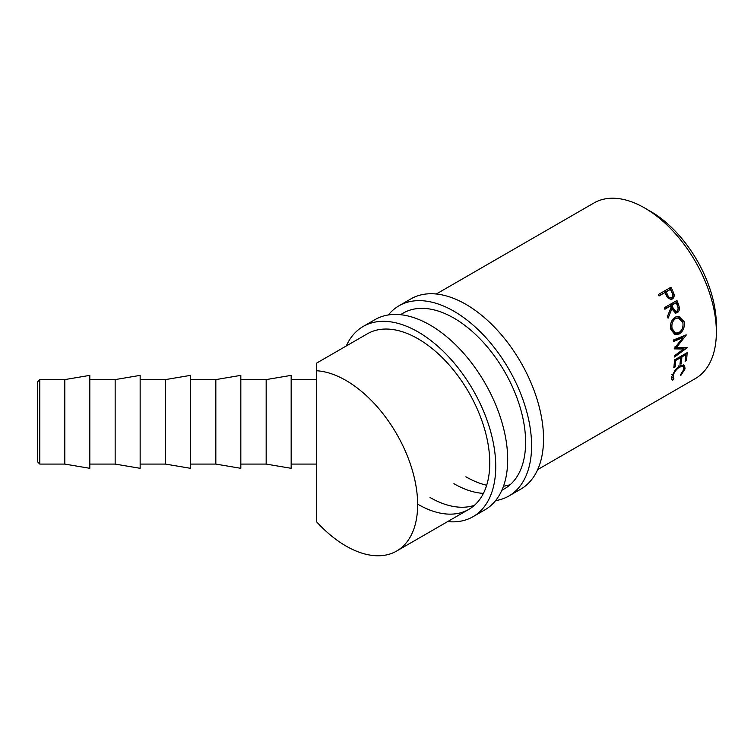 <?xml version="1.0" encoding="UTF-8"?>
<svg xmlns="http://www.w3.org/2000/svg" width="754" height="754" viewBox="0 0 754 754"><rect width="100%" height="100%" fill="white"/><g stroke="black" fill="none" stroke-linecap="round" stroke-linejoin="round"><path stroke-width="1.13" d="M39.811 464.087L37.7 461.976L37.7 381.703L39.811 379.592L39.811 464.087L64.816 464.087L89.811 468.309L89.811 375.369L64.816 379.592L64.816 464.087M115.155 379.592L115.155 464.087L140.15 468.309L140.15 375.369L115.155 379.592L89.811 379.592M165.494 379.592L165.494 464.087L190.489 468.309L190.489 375.369L165.494 379.592L140.15 379.592M215.833 379.592L215.833 464.087L240.828 468.309L240.828 375.369L215.833 379.592L190.489 379.592M266.171 379.592L266.171 464.087L291.167 468.309L291.167 375.369L266.171 379.592L240.828 379.592M670.985 287.227A101.385 58.539 60 0 1 672.521 290.365L674.029 294.135C674.434 296.426 673.822 298.075 672.182 299.084L671.032 299.526L667.563 297.707L665.443 293.74A101.385 58.539 60 0 0 664.887 292.59L659.053 295.964A101.385 58.539 60 0 0 658.336 294.531L670.985 287.227M676.951 300.46A101.385 58.539 60 0 1 678.214 303.721L679.382 307.519C679.646 309.875 678.949 311.591 677.281 312.665L675.612 313.117L671.852 308.857L668.082 318.216A101.385 58.539 60 0 0 667.488 316.407L671.173 307.048A101.385 58.539 60 0 0 670.721 305.851L664.887 309.225A101.385 58.539 60 0 0 664.312 307.764L676.951 300.46M684.114 321.666C684.934 327.076 683.303 331.195 679.213 334.003L675 334.701L670.853 329.47C669.863 324.097 671.296 319.979 675.132 317.114L678.741 316.275L684.114 321.666L682.69 321.364L682.973 323.183M674.246 348.565A101.385 58.539 60 0 1 674.264 348.876L683.624 349.027L674.547 355.69A101.385 58.539 60 0 1 674.538 357.01L687.186 347.764A101.385 58.539 60 0 0 687.177 347.575L676.526 347.396L686.244 335.049A101.385 58.539 60 0 0 686.215 334.851L673.275 340.082A101.385 58.539 60 0 1 673.482 341.505L682.804 337.726L674.246 348.565M687.12 352.665A101.385 58.539 60 0 1 686.451 360.469L685.15 361.223A101.385 58.539 60 0 0 685.763 354.682L681.87 356.934A101.385 58.539 60 0 1 681.258 363.466L679.957 364.22A101.385 58.539 60 0 0 680.57 357.679L675.707 360.487A101.385 58.539 60 0 1 675.094 367.019L673.803 367.773A101.385 58.539 60 0 0 674.472 359.96L687.12 352.665M672.464 377.415L671.39 378.725L672.804 380.11C671.512 379.893 671.164 378.697 671.776 376.519L675.15 370.044L679.948 365.784L684.528 365.266L685.075 368.829L680.796 375.501L680.362 375.04L683.793 369.507L683.322 366.548L679.665 367.01C676.272 369.356 674.076 372.269 673.077 375.765L673.878 378.781L672.804 380.11L671.965 379.752M671.682 376.906L673.878 378.781M345.963 380.45A101.385 58.539 60 0 1 412.193 469.789A101.385 58.539 60 0 1 396.651 551.033A101.385 58.539 60 0 1 345.963 546.009A101.385 58.539 60 0 1 316.51 521.702L316.51 370.751A101.385 58.539 60 0 1 345.963 380.45M436.302 294.003L593.982 202.967A101.385 58.539 60 0 1 644.67 207.991A101.385 58.539 60 0 1 710.909 297.33A101.385 58.539 60 0 1 695.367 378.574L537.687 469.61M647.724 209.829A92.94 53.657 60 0 1 650.645 211.44A92.94 53.657 60 0 1 716.3 328.603M396.651 551.033L468.771 509.402A101.385 58.539 60 0 0 484.313 428.159A101.385 58.539 60 0 0 418.074 338.81A101.385 58.539 60 0 0 367.387 333.786L316.51 363.164L316.51 370.751M683.322 366.548L681.371 365.096M679.665 367.01L678.195 365.85M673.077 375.765L671.635 374.484M683.652 364.842L683.737 367.085M685.075 368.829L683.633 367.547M686.451 360.469L685.348 359.649M685.763 354.682L684.755 354.031M681.87 356.934L680.862 356.274M680.344 356.576A99.274 57.313 60 0 1 680.287 357.49M681.258 363.466L680.155 362.646M680.57 357.679L679.561 357.028M675.707 360.487L674.698 359.837M675.094 367.019L674.001 366.199M685.537 353.579A99.274 57.313 60 0 1 685.471 354.493M673.331 340.412L681.324 337.142L682.804 337.726M674.557 348.188L682.134 348.207L683.624 349.027M684.839 347.556L683.162 348.772M675.037 346.699L676.526 347.396M683.68 335.879L682.37 337.556M679.213 334.003L677.761 333.532L674.255 334.408M678.082 316.246L682.69 321.364M679.458 332.269L677.761 333.532M670.532 327.424L670.711 328.367L672.134 328.659L675.575 333.136L678.968 332.58C682.229 330.252 683.52 326.887 682.832 322.486L678.44 317.905L674.189 318.414L671.767 320.884M670.711 328.367L674.085 332.702L675.575 333.136M674.189 318.414L675.575 318.565C672.464 320.912 671.324 324.277 672.134 328.659M678.44 317.905L675.575 318.565M675.867 301.091A99.274 57.313 60 0 1 676.913 303.805L678.044 307.528C678.298 309.837 677.592 311.534 675.923 312.599L674.934 312.995M679.382 307.519L678.044 307.528M677.281 312.665L675.923 312.599M671.852 308.857L670.542 308.914L668.223 314.588M670.721 305.851L664.689 308.716M676.234 302.674L670.721 305.229L671.814 308.16L674.491 311.421L676.8 311.195C678.27 309.771 678.468 307.952 677.384 305.728A101.385 58.539 60 0 0 676.234 302.674L672.021 305.106L673.124 308.103L675.857 311.449M672.021 305.106L670.721 305.229M669.929 287.839A99.274 57.313 60 0 1 671.333 290.724L672.813 294.418C673.19 296.671 672.568 298.292 670.937 299.3L670.4 299.564M674.029 294.135L672.813 294.418M672.182 299.084L670.937 299.3M664.887 292.59L658.949 295.738M669.722 298.113L671.55 297.632C669.712 298.122 668.364 297.133 667.507 294.663L666.187 291.845L670.4 289.404L665.019 292.241L666.31 295.002C667.139 297.415 668.478 298.377 670.315 297.887M667.507 294.663L666.31 295.002M666.187 291.845L665.019 292.241M670.4 289.404A101.385 58.539 60 0 1 671.805 292.345C673.077 294.503 672.992 296.265 671.55 297.632M388.376 314.955A109.839 63.411 60 0 1 399.007 305.775A109.839 63.411 60 0 1 453.917 311.223A109.839 63.411 60 0 1 525.679 408.008A109.839 63.411 60 0 1 508.837 496.019A109.839 63.411 60 0 1 495.576 500.637M399.007 305.775L410.949 298.876A109.839 63.411 60 0 1 465.868 304.324A109.839 63.411 60 0 1 537.621 401.109A109.839 63.411 60 0 1 520.788 489.12L508.837 496.019M400.449 314.701L403.23 313.099A101.385 58.539 60 0 1 453.917 318.113A101.385 58.539 60 0 1 520.156 407.462A101.385 58.539 60 0 1 504.614 488.705A101.385 58.539 60 0 1 501.938 490.091M510.232 484.643A101.385 58.539 60 0 1 503.493 486.189M486.679 485.237A101.385 58.539 60 0 1 465.868 476.782M483.418 493.38A101.385 58.539 60 0 1 453.917 483.682M346.265 345.982A109.839 63.411 60 0 1 363.155 326.473A109.839 63.411 60 0 1 418.074 331.911A109.839 63.411 60 0 1 489.827 428.706A109.839 63.411 60 0 1 472.994 516.716A109.839 63.411 60 0 1 447.65 521.589M363.155 326.473L375.106 319.573A109.839 63.411 60 0 1 430.025 325.012A109.839 63.411 60 0 1 501.778 421.806A109.839 63.411 60 0 1 484.945 509.817L472.994 516.716M474.389 505.34A101.385 58.539 60 0 1 430.025 497.48M468.771 509.402A101.385 58.539 60 0 1 418.074 504.379M678.214 303.721L676.913 303.805M673.124 308.103L671.814 308.16M672.521 290.365L671.333 290.724M39.811 379.592L64.816 379.592M501.844 490.307L504.614 488.705M291.167 379.592L316.51 379.592M291.167 464.087L316.51 464.087M240.828 464.087L266.171 464.087M190.489 464.087L215.833 464.087M140.15 464.087L165.494 464.087M89.811 464.087L115.155 464.087"/></g></svg>

